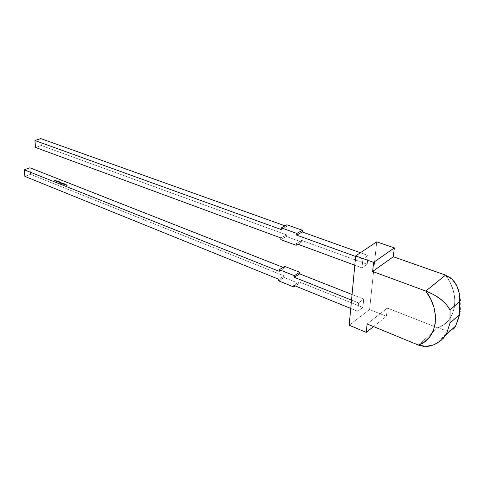 <?xml version="1.0" encoding="UTF-8"?>
<svg xmlns="http://www.w3.org/2000/svg" width="485" height="485" viewBox="0 0 485 485"><rect width="100%" height="100%" fill="white"/><g stroke="black" fill="none" stroke-linecap="round" stroke-linejoin="round"><path stroke-width="0.36" stroke-dasharray="2.42 1.82" d="M351.528 300.106L358.579 302.913L351.528 300.106L358.579 302.913L363.714 299.087L352.055 294.498L363.714 299.087L362.871 307.405L299.136 281.888L299.039 283.483L284.125 277.493L284.21 275.91L30.543 174.351L29.931 167.774L30.543 174.351L24.887 176.413L30.543 174.351L29.931 167.774M283.101 267.374L284.628 267.975L279.233 271.321L284.628 267.975L283.101 267.374L284.628 267.975L284.713 266.374M66.39 184.737L66.184 185.209L65.96 184.561L65.808 185.058L65.59 184.415L65.305 184.858L64.638 184.039L64.935 184.93L65.087 184.433L65.433 185.034L65.511 184.385L65.814 185.276L65.972 184.785L66.324 185.391L66.506 184.688L66.299 185.161L66.057 184.512L65.918 185.015L65.633 184.342L65.93 185.234L66.081 184.743L66.312 185.385L66.506 184.688L67.209 185.743L67.385 185.04L67.179 185.512L66.954 184.87L66.803 185.361L66.427 184.658L66.299 185.161L66.057 184.512L65.918 185.015L65.705 184.373L65.42 184.815L64.754 183.997L65.051 184.882L65.202 184.391L65.445 185.04L65.62 184.342L65.42 184.815L65.178 184.167L65.038 184.664L64.754 183.997L65.051 184.882L65.202 184.391L65.433 185.034L65.62 184.342L66.209 185.434L66.506 184.688L66.809 185.585L66.966 185.088L67.209 185.743L67.385 185.04L67.179 185.512L66.954 184.87L66.803 185.361L66.427 184.658L66.299 185.161L66.057 184.512L65.918 185.015L65.633 184.342L65.93 185.234L66.081 184.743L66.324 185.391L66.506 184.688L67.094 185.785L67.385 185.04L67.179 185.512L66.427 184.658L66.184 185.209L66.069 184.518L65.808 185.058L65.705 184.373L65.42 184.815L64.754 183.997L65.329 185.082L65.62 184.342L65.305 184.858L65.19 184.173L64.923 184.706L64.638 184.039L64.935 184.93L65.202 184.391L65.445 185.04L65.62 184.342L65.305 184.858L64.638 184.039L64.935 184.93L65.087 184.433L65.329 185.082L65.511 184.385L66.209 185.434L66.39 184.737L66.184 185.209L65.517 184.391L66.196 185.428L66.506 184.688L67.094 185.785L67.385 185.04L67.094 185.785L67.312 185.009L67.069 185.555L66.954 184.87L66.688 185.409L66.403 184.737L66.7 185.628L66.851 185.137L67.191 185.737M63.735 184.361L63.747 183.597L63.802 184.391M63.493 184.27L63.22 183.379L63.068 184.1L63.238 183.475L63.565 184.294L63.22 183.379L63.068 184.1L63.238 183.475L63.565 184.294L63.22 183.379L63.068 184.1L63.238 183.475L63.45 184.336L63.505 183.506L63.565 184.294L63.22 183.379L62.953 184.142L63.238 183.475L63.565 184.294M62.104 183.572L62.098 182.639L61.559 183.118L62.183 183.748L62.098 182.639L61.559 183.118L62.183 183.748L62.098 182.639L61.559 183.118L62.183 183.748L62.098 182.639L62.062 183.069L61.443 183.16L62.11 183.718M61.074 183.306L61.013 182.518L61.14 183.33M60.57 182.33L60.279 182.227L60.364 183.1L60.861 183.415L60.419 183.063L60.892 182.851L60.57 182.33L60.279 182.227L60.364 183.1L60.916 183.3L60.401 182.93L60.892 182.851L60.57 182.33L60.237 182.293L60.364 183.1L60.916 183.3L60.401 182.93L60.892 182.851L60.57 182.33L60.249 182.433L60.892 182.851L60.279 182.227L60.213 182.893L60.534 183.475L60.916 183.3L60.285 182.936L60.637 183.13M59.497 181.917L59.461 182.663L59.376 181.56L59.128 181.948L59.461 182.663L59.376 181.56M58.073 181.857L58.527 182.093L58.139 181.881L58.218 181.099L58.073 181.857L58.527 182.093L58.145 181.093L58.2 182.281L58.527 182.093L58.139 181.881L58.218 181.099L58.042 182.136L58.224 181.584L57.957 181.899L58.527 182.093L58.2 182.281L58.43 181.426L57.915 181.244L58.224 181.584M56.163 180.978L55.726 180.438L55.69 181.069L56.163 180.978L55.733 180.438L55.908 181.269L56.163 180.978L55.642 180.499L55.908 181.269L56.163 180.978L55.951 180.711L55.793 181.311L55.733 180.499L56.066 180.669L55.617 180.481L55.581 181.111L55.842 180.456M55.06 180.329L55.478 181.087L55.417 180.299L54.775 180.032L54.647 180.753L54.793 180.135L55.096 180.935L55.175 180.287L55.478 181.087L55.417 180.299L54.775 180.032L54.647 180.753L54.793 180.135L55.096 180.935L55.157 180.184L54.775 180.032L54.647 180.753L54.793 180.135L55.096 180.935L55.417 180.299L55.478 181.087L54.775 180.032L54.538 180.802L54.793 180.135L54.92 180.953L55.175 180.287L55.478 181.087L55.157 180.184M56.854 181.257L56.266 180.802L56.69 180.966L56.727 181.42L56.302 181.251L56.575 181.535L56.854 181.257L56.266 180.802L56.781 181.22L56.302 181.251L56.575 181.535L56.854 181.257L56.151 180.844L56.781 181.22L56.302 181.251L56.575 181.535L56.854 181.257L56.151 180.844L56.509 180.717L56.666 181.554L56.151 180.844L56.521 180.814L56.781 181.22L56.187 181.293L56.575 181.535M57.994 182.081L57.533 180.856L57.266 181.796L57.424 181.523L57.994 182.081L57.533 180.856L57.266 181.796L57.424 181.523L57.994 182.081L57.533 180.856L57.266 181.796L57.424 181.523L57.994 182.081L57.533 180.856L57.151 181.839L57.424 181.523L57.915 182.051L57.545 180.863M59.128 182.342L59.073 181.463L58.897 182.36L58.576 181.269L58.903 182.469L59.073 181.463L58.897 182.36L58.576 181.269L58.903 182.469L59.073 181.463L58.897 182.36L58.576 181.269L58.903 182.469L59.073 181.463L58.788 182.408L58.467 181.311L58.788 182.518L59.121 182.117M60.11 182.924L60.025 181.814L59.685 182.754L59.855 182.136L60.182 182.954L60.025 181.814L59.685 182.754L59.855 182.136L60.182 182.954L60.025 181.814L59.685 182.754L59.855 182.136L60.11 182.924L60.098 181.845L60.182 182.954L60.025 181.814L59.576 182.796L59.855 182.136L60.182 182.954M61.201 182.578L61.286 183.482L61.407 182.675L61.352 183.506L61.031 182.621L61.352 183.506L61.346 182.76M62.577 183.118L62.28 183.021L62.371 183.894L62.868 184.209L62.419 183.857L62.898 183.645L62.577 183.118L62.28 183.021L62.371 183.894L62.923 184.094L62.401 183.724L62.898 183.645L62.577 183.118L62.238 183.087L62.371 183.894L62.923 184.094L62.401 183.724L62.898 183.645L62.577 183.118L62.25 183.227L62.898 183.645L62.28 183.021L62.213 183.688L62.541 184.27L62.923 184.094L62.286 183.73L62.638 183.924M64.341 184.603L64.262 183.518L64.293 183.93L63.838 183.348L64.256 183.991L63.887 184.421L64.305 184.082L64.414 184.633L64.329 183.548L64.293 183.93L63.838 183.348L64.256 183.991L63.887 184.421L64.305 184.082L64.414 184.633L64.329 183.548L64.293 183.93L63.838 183.348L64.256 183.991L63.887 184.421L64.305 184.082L64.341 184.603L64.329 183.548L64.414 184.633L64.262 183.518L64.178 183.979L63.838 183.348L64.256 183.991L63.777 184.47L64.305 184.082L64.414 184.633M352.055 294.498L363.714 299.087L358.579 302.913L357.754 311.279L350.746 308.436L357.754 311.279L362.871 307.405L299.136 281.888L293.807 285.368L299.136 281.888L299.039 283.483L284.125 277.493L278.76 280.888L284.125 277.493L284.21 275.91L30.543 174.351L24.887 176.413M358.579 302.913L357.754 311.279L358.579 302.913L363.714 299.087L362.871 307.405L299.136 281.888L299.039 283.483L295.262 285.956L299.039 283.483L284.125 277.493L284.21 275.91L278.839 279.305L284.21 275.91L30.543 174.351M452.184 279.281L456.155 284.477L459.422 294.183C462.363 307.575 460.283 319.245 453.19 329.212L449.819 330.291L444.424 329.939L437.725 327.842C456.233 321.81 460.841 294.831 445.551 275.092L450.219 282.694L453.36 290.764L454.803 298.899L454.5 306.696L452.481 313.789L448.867 319.839L443.866 324.586L437.725 327.842L387.37 308.042L386.412 316.287L369.576 309.557L376.712 241.833L369.576 309.557L349.17 325.211L369.576 309.557L376.712 241.833M449.407 277.026L445.551 275.092C460.841 294.831 456.233 321.81 437.725 327.842L387.37 308.042L386.412 316.287L369.576 309.557L349.17 325.211M454.493 328.145L451.28 330.012L446.855 330.303L442.229 329.394L437.725 327.842L418.373 345.065L437.725 327.842L444.424 329.939L449.819 330.291L453.657 328.897M418.373 345.065L437.725 327.842L387.37 308.042L367.145 323.95L387.37 308.042L386.412 316.287L369.576 309.557M373.529 326.581L386.412 316.287M367.236 264.264L301.694 240.378L296.25 243.628L301.694 240.378L367.236 264.264L368.121 255.504L360.404 252.746L368.121 255.504L362.883 259.075L362.016 267.884L367.236 264.264L368.121 255.504L362.883 259.075L362.016 267.884L354.802 265.222L362.016 267.884L367.236 264.264L368.121 255.504L362.883 259.075L362.016 267.884L367.236 264.264L301.694 240.378L301.591 242.051L286.283 236.45L286.368 234.795L41.346 145.506L40.758 138.589L41.346 145.506L35.557 147.47L41.346 145.506L40.758 138.589M350.746 308.436L357.754 311.279L362.871 307.405L363.714 299.087M355.62 256.45L362.883 259.075M285.041 225.828L286.805 226.459L285.041 225.828L286.805 226.459L286.896 224.785L286.805 226.459L281.294 229.575L286.805 226.459L286.896 224.785M296.25 243.628L301.694 240.378L301.591 242.051L297.923 244.246L301.591 242.051L286.283 236.45L280.797 239.62L286.283 236.45L286.368 234.795L41.346 145.506L35.557 147.47M301.694 240.378L301.591 242.051L286.283 236.45L286.368 234.795L280.882 237.959L286.368 234.795L41.346 145.506M55.272 180.772L55.296 181.099L55.387 180.729M55.005 180.602L54.678 180.177L54.92 180.953L55.066 180.535M54.617 180.329L54.538 180.802L54.684 180.359M55.545 180.82L55.939 181.19L55.545 180.82L55.872 181.226L55.545 180.82L55.787 181.214L55.848 180.553L55.545 180.82L55.987 181.184L55.848 180.553L56.048 181.147L55.739 180.596M56.351 181.22L56.46 181.578L56.739 181.299M57.533 180.856L57.151 181.839L57.315 181.566L57.879 182.124L57.43 180.905M57.339 181.469L57.557 181.069L57.339 181.469L57.727 181.535L57.442 181.111M58.358 181.396L57.957 181.899M58.139 181.881L58.109 181.141L58.43 181.426M58.527 182.093L58.188 182.172L58.461 182.014M59.073 181.463L58.788 182.408L58.467 181.311L58.588 182.293L59.006 182.16M59.261 181.602L59.279 182.681L59.4 181.875M59.334 181.851L59.346 182.712L59.285 181.917M60.061 182.421L59.746 182.184L60.067 182.997M60.098 181.845L59.952 182.33L59.722 182.081L60.061 182.287M60.401 182.93L60.534 183.385L60.285 182.936L60.892 182.851M60.916 183.3L60.534 183.475L60.849 183.269M60.346 182.251L60.255 183.148L60.649 183.433M60.267 182.687L60.661 183.057L60.267 182.687L60.607 183.094L60.267 182.687L60.51 183.075L60.57 182.421L60.267 182.687L60.716 183.045L60.57 182.421L60.777 183.015L60.461 182.463M61.08 182.542L61.031 183.379M61.086 182.621L61.352 183.506L61.407 182.675M61.298 182.718L61.468 183.463M62.183 183.748L61.983 182.681L61.953 183.118L61.443 183.16L61.898 183.7L61.443 183.16L62.062 183.069M61.971 183.366L61.565 182.99L61.765 183.591L61.631 182.954L61.765 183.591L61.716 182.966L61.765 183.591L62.086 183.324L61.747 182.912L61.71 183.391L61.68 182.948L62.086 183.324L61.765 183.591M62.401 183.724L62.541 184.179L62.286 183.73L62.898 183.645M62.923 184.094L62.541 184.27L62.85 184.064M62.353 183.045L62.256 183.942L62.65 184.227M62.268 183.482L62.668 183.857L62.268 183.482L62.607 183.888L62.268 183.482L62.51 183.87L62.577 183.215L62.268 183.482L62.723 183.839L62.577 183.215L62.777 183.809L62.462 183.257M63.444 183.766L63.123 183.524L63.45 184.336M63.505 183.506L63.105 183.421L63.444 183.621M63.747 183.597L63.693 184.433M64.329 183.548L64.178 183.979L63.723 183.397L64.141 184.033L63.777 184.47L64.19 184.124L64.299 184.676M67.385 185.04L67.069 185.555L66.403 184.737L66.809 185.585M445.606 275.116L452.056 279.154M437.622 342.931L440.877 340.622M446.236 334.626C444.181 337.493 442.429 339.464 440.98 340.531M279.233 271.321L284.628 267.975M278.839 279.305L284.21 275.91M357.754 311.279L362.871 307.405M299.136 281.888L293.807 285.368M295.262 285.956L299.039 283.483M284.125 277.493L278.76 280.888M367.145 323.95L387.37 308.042M362.016 267.884L354.802 265.222M360.404 252.746L368.121 255.504M297.923 244.246L301.591 242.051M286.283 236.45L280.797 239.62M280.882 237.959L286.368 234.795M286.805 226.459L281.294 229.575M54.502 180.371L54.647 180.753M54.605 180.826L54.569 180.402M54.987 180.978L54.957 180.578M55.472 180.79L55.908 181.269M55.654 180.778L55.787 181.214M56.096 180.953L55.848 180.553M57.424 180.899L57.266 181.796M57.224 181.869L57.424 181.523M57.315 181.566L57.776 181.663M57.66 181.705L57.915 182.051M57.727 181.535L57.557 181.069M58.891 181.481L59.055 182.087M58.582 181.984L58.649 181.299M58.467 181.311L58.63 181.923M58.515 181.966L58.903 182.469M59.225 181.99L59.394 182.639M59.346 182.712L59.406 181.972M59.916 181.857L59.952 182.33M59.546 182.396L59.685 182.754M59.643 182.827L59.728 182.415M60.164 182.269L60.328 182.851M60.255 183.148L60.534 183.475M60.783 182.893L60.455 182.372M60.376 182.645L60.51 183.075M60.825 182.827L60.57 182.421M60.898 182.56L60.958 183.348M62.068 183.791L62.098 182.639M61.916 182.651L61.953 183.118M62.086 183.324L61.716 182.966M61.831 182.918L61.516 183.185M61.625 183.142L61.88 183.542M62.171 183.063L62.329 183.645M62.256 183.942L62.541 184.27M62.783 183.688L62.462 183.166M62.383 183.439L62.51 183.87M62.826 183.621L62.577 183.215M62.923 183.736L63.068 184.1M63.026 184.167L63.111 183.754M63.559 183.615L63.62 184.403M64.147 183.56L64.293 183.93M64.178 183.979L63.935 183.391M63.723 183.397L64.256 183.991M64.141 184.033L63.887 184.421M63.868 184.506L64.305 184.082M64.19 184.124L64.226 184.646M67.209 185.743L66.966 185.088M67.197 185.052L67.179 185.512M67.069 185.555L66.954 184.87M66.803 185.361L66.942 184.864M66.688 185.409L66.584 184.724M66.712 185.634L66.851 185.137M450.729 277.99L453.584 280.773M455.288 283.064L457.416 287.035M458.464 289.921L459.483 294.595M455.736 325.987L454.7 327.902M448.037 306.635L442.805 300.924M432.038 345.417L436.451 343.592L443.181 338.469M434.906 344.35L450.359 330.218"/><path stroke-width="0.73" d="M440.98 340.531L446.236 334.626L455.761 325.902L459.55 314.504L450.001 323.107L446.236 334.626L455.761 325.902L459.55 314.504L459.641 301.524L450.038 309.957L450.001 323.107L446.236 334.626L455.761 325.902L453.19 329.212M350.746 308.436L293.807 285.368L350.746 308.436L293.807 285.368L293.71 286.968L278.76 280.888L278.839 279.305L24.887 176.413L24.25 169.805L279.233 271.321L279.312 269.715L294.371 275.692L299.73 272.267L284.713 266.374L299.73 272.267L299.627 273.873L352.055 294.498L299.627 273.873L294.28 277.311L351.528 300.106M24.25 169.805L29.931 167.774L24.25 169.805L279.233 271.321L24.25 169.805L24.887 176.413L278.839 279.305L278.76 280.888L293.71 286.968L295.262 285.956L293.71 286.968L293.807 285.368L293.71 286.968L278.76 280.888L278.839 279.305L24.887 176.413L24.25 169.805L29.931 167.774L283.101 267.374M299.73 272.267L284.713 266.374L279.312 269.715L279.233 271.321L279.312 269.715L284.713 266.374L279.312 269.715L294.371 275.692L294.28 277.311L294.371 275.692L299.73 272.267L299.627 273.873L294.28 277.311L294.371 275.692L299.73 272.267L299.627 273.873L352.055 294.498M453.657 328.897L455.761 325.902L459.55 314.504L450.001 323.107L446.236 334.626L443.181 338.469M456.155 284.477L458.301 289.406L459.283 293.334L459.641 301.524L450.038 309.957L446.345 304.489L440.738 299.209L433.62 294.571L425.818 291.061C441.544 311.576 437.094 339.203 418.373 345.065L426.212 346.399L418.373 345.065L367.145 323.95L366.26 332.383L349.17 325.211L355.675 255.916L373.595 262.385L394.341 247.896L393.317 256.753L372.644 271.461L425.818 291.061C441.544 311.576 437.094 339.203 418.373 345.065L367.145 323.95L366.26 332.383L349.17 325.211L355.675 255.916L373.595 262.385L372.644 271.461L425.818 291.061L430.638 298.942L433.899 307.278L435.439 315.65L435.203 323.653L433.214 330.897L429.607 337.051L424.569 341.834L418.373 345.065L367.145 323.95L366.26 332.383L349.17 325.211L355.675 255.916L376.712 241.833L394.341 247.896L393.317 256.753L445.606 275.116M442.805 300.924L436.736 296.396L430.916 293.201L425.818 291.061L445.551 275.092L393.317 256.753L372.644 271.461L425.818 291.061L433.62 294.571L440.738 299.209L446.345 304.489L450.038 309.957L450.001 323.107L459.55 314.504L459.641 301.524C459.828 297.851 459.707 295.123 459.283 293.334L456.779 285.665L452.184 279.281M366.26 332.383L373.529 326.581M355.675 255.916L376.712 241.833L394.341 247.896L373.595 262.385L372.644 271.461L373.595 262.385L355.675 255.916L376.712 241.833L394.341 247.896L393.317 256.753L445.551 275.092L425.818 291.061L445.551 275.092L452.056 279.154M354.802 265.222L296.25 243.628L354.802 265.222L296.25 243.628L296.147 245.307L280.797 239.62L280.882 237.959L35.557 147.47L34.944 140.517L281.294 229.575L281.379 227.889L296.844 233.461L296.741 235.164L355.62 256.45M281.379 227.889L296.844 233.461L281.379 227.889L286.896 224.785L281.379 227.889L281.294 229.575L34.944 140.517L40.758 138.589L34.944 140.517L35.557 147.47L280.882 237.959L280.797 239.62L296.147 245.307L297.923 244.246L296.147 245.307L296.25 243.628L296.147 245.307L280.797 239.62L280.882 237.959L35.557 147.47L34.944 140.517L281.294 229.575L281.379 227.889L286.896 224.785L302.313 230.272L286.896 224.785L302.313 230.272L302.21 231.963L360.404 252.746L302.21 231.963L296.741 235.164L296.844 233.461L302.313 230.272L302.21 231.963L296.741 235.164L296.844 233.461L302.313 230.272L302.21 231.963L360.404 252.746M34.944 140.517L40.758 138.589L285.041 225.828M440.877 340.622L434.026 344.72L426.212 346.399C428.055 346.466 430.656 345.902 434.026 344.72L437.622 342.931M279.312 269.715L294.371 275.692M299.627 273.873L294.28 277.311M293.71 286.968L295.262 285.956M459.55 314.504L459.641 301.524L450.038 309.957L450.001 323.107M393.317 256.753L372.644 271.461M373.595 262.385L394.341 247.896M296.147 245.307L297.923 244.246M296.844 233.461L302.313 230.272M302.21 231.963L296.741 235.164M449.407 277.026L450.729 277.99M453.584 280.773L455.288 283.064M457.416 287.035L458.464 289.921M459.483 294.595L459.641 301.524M450.038 309.957L448.037 306.635M418.373 345.065L423.423 346.308L429.546 346.029L432.038 345.417"/></g></svg>

